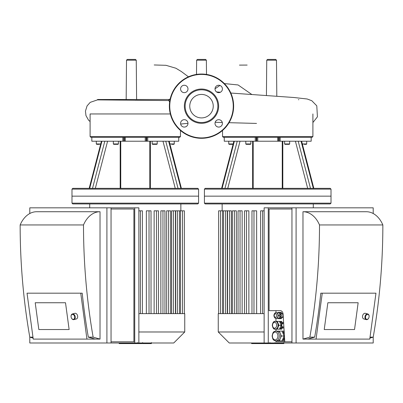 <?xml version="1.0" encoding="UTF-8"?>
<svg xmlns="http://www.w3.org/2000/svg" width="403" height="403" viewBox="0 0 403 403"><rect width="100%" height="100%" fill="white"/><g stroke="black" fill="none" stroke-linecap="round" stroke-linejoin="round"><path stroke-width="0.6" d="M146.354 313.625L146.354 210.829L151.019 210.829L151.019 313.625M154.132 313.625L154.132 210.829L158.46 210.829L158.46 313.625M160.857 313.625L160.857 210.829L164.953 210.829L164.953 313.625M166.671 313.625L166.671 210.829L170.605 210.829L170.605 313.625M171.623 313.625L171.623 210.829L175.446 210.829L175.446 313.625M175.693 313.625L175.693 210.829L184.383 210.829L184.383 313.625L138.864 313.625M138.864 210.829L142.405 210.829L142.405 313.625M138.864 342.993L134.728 342.993L134.728 207.832L138.864 207.832L138.864 342.993L173.738 342.993L184.75 331.981L184.75 313.625L184.373 313.625M198.578 196.145L71.986 196.145L71.986 203.157L198.578 203.157L198.578 196.145L71.986 196.145L71.986 189.133L198.578 189.133L198.578 196.145M198.578 203.157L197.797 203.933L72.762 203.933L71.986 203.157M184.75 331.981L138.864 331.981M198.578 189.133L197.797 188.352L72.762 188.352L71.986 189.133M165.764 141.221L178.746 141.221L178.715 137.327L146.773 137.327L146.773 141.221L165.764 141.221L178.045 188.352M122.824 137.327L91.819 137.327L91.849 141.221L123.792 141.221L123.792 137.327L122.824 137.327L122.824 141.221M152.541 144.339L156.827 144.339L157.215 143.947L152.153 143.947L152.541 144.339M157.215 141.221L157.215 143.947M154.687 144.339L153.518 144.339M171.728 144.339L173.869 144.339L174.257 143.947L169.834 143.947M174.257 141.221L174.257 143.947L173.078 144.339M172.897 144.339L173.869 144.339L174.257 143.947L173.869 144.339M97.486 144.339L96.302 143.947L96.695 144.339L96.302 143.947L100.73 143.947M96.695 144.339L99.511 144.339M115.878 144.339L118.019 144.339L118.411 143.947L113.344 143.947L113.737 144.339L115.878 144.339M116.553 144.339L115.203 144.339M146.773 141.221L146.168 141.221L146.168 137.327M145.226 137.327L145.226 141.221L146.168 141.221M145.226 141.221L125.333 141.221L125.333 137.327M124.396 137.327L124.396 141.221L125.333 141.221M124.396 141.221L123.792 141.221M178.746 141.221L178.746 137.327L179.688 137.327L180.463 136.546L90.096 136.546L90.877 137.327L91.819 137.327L91.819 141.221M123.786 137.327L146.773 137.327M170.323 113.953L90.096 113.953L90.096 136.546M331.014 189.133L330.238 188.352L205.203 188.352L204.422 189.133L331.014 189.133L331.014 196.145L204.422 196.145L204.422 203.157L331.014 203.157L331.014 196.145L204.422 196.145L204.422 189.133M298.2 141.221L311.181 141.221L311.151 137.327L279.214 137.327L279.208 141.221L298.2 141.221L310.486 188.352M255.26 137.327L224.254 137.327L224.285 141.221L256.227 141.221L256.227 137.327L255.26 137.327L255.26 141.221M284.981 144.339L289.263 144.339L289.656 143.947L284.589 143.947L284.981 144.339M289.656 141.221L289.656 143.947M287.122 144.339L285.954 144.339M304.164 144.339L306.305 144.339L305.333 144.339L306.305 144.339L306.698 143.947L302.27 143.947M306.698 141.221L306.698 143.947L306.305 144.339L305.333 144.339M302.814 144.339L302.371 144.339L302.814 144.339M229.131 144.339L228.743 143.947L229.131 144.339L233.065 144.339M248.313 144.339L250.459 144.339L250.847 143.947L245.785 143.947L246.173 144.339L248.313 144.339M248.989 144.339L247.638 144.339M279.208 141.221L278.604 141.221L278.604 137.327M277.667 137.327L277.667 141.221L278.604 141.221M277.667 141.221L257.774 141.221L257.774 137.327M256.832 137.327L256.832 141.221L257.774 141.221M256.832 141.221L256.227 141.221M311.181 141.221L311.181 137.327L312.124 137.327L312.904 136.546L222.537 136.546L223.312 137.327L224.254 137.327L224.254 141.221M256.227 137.327L279.214 137.327M136.939 342.993L136.939 343.578L119.152 343.578L119.152 342.993M121.691 343.578L121.691 342.993M122.094 343.578L122.094 342.993M125.283 343.578L125.283 342.993M127.207 343.578L127.207 342.993M128.048 343.578L128.048 342.993M130.512 343.578L130.512 342.993M151.19 343.578L143.216 343.578M150.813 343.578L150.813 342.993M142.037 342.993L142.037 343.578L137.443 343.578L137.443 342.59M139.579 343.578L139.579 342.993M133.957 343.578L133.957 342.993M269.375 342.993L269.375 343.578L251.593 343.578L251.593 342.993M254.127 343.578L254.127 342.993M254.535 343.578L254.535 342.993M257.724 343.578L257.724 342.993M259.643 343.578L259.643 342.993M260.484 343.578L260.484 342.993M262.947 343.578L262.947 342.993M283.626 343.578L275.652 343.578M283.254 343.578L283.254 342.993M274.473 342.993L274.473 343.578L269.879 343.578L269.879 342.59M272.015 343.578L272.015 342.993M266.393 343.578L266.393 342.993M264.136 313.625L218.628 313.625L218.617 210.829L227.307 210.829L227.307 313.625M227.554 313.625L227.554 210.829L231.377 210.829L231.377 313.625M234.39 313.625L234.39 210.829L236.329 210.829L236.329 313.625M240.042 313.625L240.042 210.829L242.143 210.829L242.143 313.625M246.535 313.625L246.535 210.829L248.868 210.829L248.868 313.625M253.976 313.625L253.976 210.829L256.646 210.829L256.646 313.625M234.39 210.829L232.395 210.829L232.395 313.625M218.628 313.625L218.25 313.625L218.25 331.981L264.136 331.981M264.136 210.829L260.595 210.829L260.595 313.625M240.042 210.829L238.047 210.829L238.047 313.625M253.976 210.829L251.981 210.829L251.981 313.625M246.535 210.829L244.54 210.829L244.54 313.625M331.014 203.157L330.238 203.933L205.203 203.933L204.422 203.157M264.136 342.993L264.136 207.832L268.272 207.832L268.272 342.993L229.262 342.993L218.25 331.981M184.287 85.25A3.703 3.703 0 0 1 187.491 90.801A3.703 3.703 0 0 1 181.083 90.801A3.703 3.703 0 0 1 184.287 85.25M180.584 123.378A3.703 3.703 0 0 1 186.136 120.175A3.703 3.703 0 0 1 186.136 126.582A3.703 3.703 0 0 1 180.584 123.378M218.713 127.081A3.703 3.703 0 0 1 215.509 121.53A3.703 3.703 0 0 1 221.917 121.53A3.703 3.703 0 0 1 218.713 127.081M222.416 88.952A3.703 3.703 0 0 1 216.864 92.156A3.703 3.703 0 0 1 216.864 85.743A3.703 3.703 0 0 1 222.416 88.952M201.5 89.028A17.138 17.138 0 0 1 216.34 114.734A17.138 17.138 0 0 1 186.66 114.734A17.138 17.138 0 0 1 201.5 89.028M201.5 89.804A16.362 16.362 0 0 1 215.67 114.346A16.362 16.362 0 0 1 187.33 114.346A16.362 16.362 0 0 1 201.5 89.804M201.5 74.031A32.134 32.134 0 0 1 229.332 122.23A32.134 32.134 0 0 1 173.668 122.23A32.134 32.134 0 0 1 201.5 74.031M201.5 94.423A11.742 11.742 0 0 1 211.671 112.039A11.742 11.742 0 0 1 191.329 112.039A11.742 11.742 0 0 1 201.5 94.423M168.318 100.554L97.546 99.884L97.546 99.496L169.456 99.496L168.318 100.554L169.159 100.936L169.623 102.11M274.342 59.422L268.887 59.422M266.741 60.193L267.516 59.422L275.712 59.422L276.488 60.193L266.741 60.193L266.428 95.571M196.624 60.193L197.405 59.422L205.595 59.422L206.376 60.193L196.624 60.193L196.498 74.419M134.113 59.422L128.658 59.422M127.288 59.422L135.484 59.422L136.259 60.193L126.512 60.193L127.288 59.422M69.125 329.533L65.513 302.749L69.125 329.533L38.829 329.533L69.125 329.533M35.212 302.749L65.513 302.749L35.212 302.749L38.829 329.533L35.212 302.749M71.432 317.997A2.922 2.03 -105.1 0 0 71.452 318.043A2.922 2.03 -105.1 0 0 73.532 319.67A2.922 2.03 -105.1 0 0 73.905 319.619A2.922 2.03 -105.1 0 0 75.104 316.269A2.922 2.03 -105.1 0 0 72.384 313.977A2.922 2.03 -105.1 0 0 71.054 316.577A2.922 2.03 -105.1 0 0 71.059 316.627M73.21 319.357A2.534 1.758 74.9 0 1 71.407 317.952A2.534 1.758 74.9 0 1 71.064 316.677A2.534 1.758 74.9 0 1 72.636 314.39A2.534 1.758 74.9 0 1 74.676 316.939A2.534 1.758 74.9 0 1 73.21 319.357M73.905 319.619L76.343 318.964A2.922 2.03 -105.1 0 0 77.542 315.614A2.922 2.03 -105.1 0 0 74.822 313.322L72.384 313.977M80.746 293.183L27.036 293.183L33.232 339.099L86.942 339.099L80.746 293.183L82.212 293.183A468.543 331.311 90 0 0 88.317 337.15L95.204 339.099L86.942 339.099M100.025 211.726L100.025 339.099L93.138 337.15A468.543 331.311 -90 0 1 83.502 224.95A27.268 19.279 -90 0 1 100.025 211.726L36.678 211.726A27.268 19.279 90 0 0 20.15 224.95A468.543 331.311 90 0 0 29.792 337.15L32.97 337.15M106.911 342.993L106.911 207.832L111.042 207.832L111.042 342.993L29.792 342.993L29.792 337.15L33.096 338.087M100.025 339.099L95.204 339.099M88.317 337.15L93.138 337.15M20.15 224.95L83.502 224.95M106.911 207.832L29.792 207.832L29.792 213.525M111.042 208.996L133.902 208.996L133.902 341.825L111.042 341.825M134.728 342.993L111.042 342.993M134.728 207.832L111.042 207.832M354.534 329.533L358.146 302.749L354.534 329.533L324.234 329.533L354.534 329.533M327.851 302.749L358.146 302.749L327.851 302.749L324.234 329.533L327.851 302.749M369.123 316.627A2.922 2.03 105.1 0 0 369.128 316.577A2.922 2.03 105.1 0 0 367.798 313.977A2.922 2.03 105.1 0 0 365.078 316.269A2.922 2.03 105.1 0 0 366.277 319.619A2.922 2.03 105.1 0 0 366.649 319.67A2.922 2.03 105.1 0 0 368.73 318.043A2.922 2.03 105.1 0 0 368.755 317.997M366.972 319.357A2.534 1.758 -74.9 0 1 365.511 316.939A2.534 1.758 -74.9 0 1 367.551 314.39A2.534 1.758 -74.9 0 1 369.118 316.677A2.534 1.758 -74.9 0 1 368.775 317.952A2.534 1.758 -74.9 0 1 366.972 319.357M367.798 313.977L365.365 313.322A2.922 2.03 105.1 0 0 362.645 315.614A2.922 2.03 105.1 0 0 363.844 318.964L366.277 319.619M276.186 312.809A2.725 1.929 90 0 1 276.257 312.804A2.725 1.929 90 0 1 277.929 314.169A2.725 1.929 90 0 1 277.929 316.894A2.725 1.929 90 0 1 276.257 318.259A2.725 1.929 90 0 1 276.186 318.259M281.697 313.589A1.95 1.375 90 0 1 281.768 313.584A1.95 1.375 90 0 1 282.956 314.557A1.95 1.375 90 0 1 282.956 316.506A1.95 1.375 90 0 1 281.768 317.478A1.95 1.375 90 0 1 281.697 317.478M283.692 322.546C282.448 322.501 281.712 323.413 281.48 325.271C281.712 327.13 282.453 328.042 283.692 327.997L283.939 327.997A2.725 1.929 90 0 1 283.833 327.997A2.725 1.929 90 0 1 283.762 327.997M280.891 313.781L282.563 313.584L283.138 314.99M283.193 315.932L282.563 317.478L280.891 317.282M282.568 322.914L282.72 322.546L283.601 322.546M283.939 327.977A2.725 1.929 -90 0 1 283.692 327.997L282.72 327.997L282.568 327.624M274.992 313.176L275.143 312.804L276.12 312.804C274.876 312.763 274.136 313.675 273.904 315.534C274.141 317.393 274.876 318.299 276.12 318.259L275.143 318.259L274.992 317.886M277.37 312.804L278.483 315.534L277.37 318.259L276.12 318.259A2.725 1.929 -90 0 0 277.788 316.894A2.725 1.929 -90 0 0 276.12 312.804L279.022 312.804L279.994 315.181M279.994 315.887L279.022 318.259L277.37 318.259M281.768 317.478L281.626 317.478C280.69 317.509 280.135 316.859 279.964 315.534L278.483 315.534M283.012 313.584L282.563 313.584M283.289 317.478L282.563 317.478M281.848 326.788L280.876 329.165L279.501 329.165L281.093 325.271L279.501 321.377L275.707 321.377A3.894 2.756 90 0 1 278.09 323.322A3.894 2.756 90 0 1 278.09 327.216A3.894 2.756 90 0 1 275.707 329.165L274.116 329.165L273.959 328.777M273.959 321.765L274.116 321.377L275.294 321.377A3.894 2.756 -90 0 0 272.539 325.271A2.922 2.065 90 0 1 275.637 322.743A2.922 2.065 90 0 1 275.637 327.8A2.922 2.065 90 0 1 272.539 325.271A3.894 2.756 -90 0 0 275.294 329.165A3.894 2.756 -90 0 0 277.677 327.216A3.894 2.756 -90 0 0 275.294 321.377C273.783 321.1 272.771 322.4 272.252 325.271C272.776 328.148 273.788 329.442 275.294 329.165M277.294 321.377L278.886 325.271L277.294 329.165L275.707 329.165M281.093 325.271L278.886 325.271M279.501 329.165L277.294 329.165M279.022 312.804L279.289 312.804A2.725 1.929 90 0 1 280.8 313.841M280.8 317.226A2.725 1.929 90 0 1 279.289 318.259L279.022 318.259M279.677 321.811A3.506 2.478 90 0 1 281.652 324.214M281.652 326.329A3.506 2.478 90 0 1 279.677 328.732M279.501 321.377L281.702 321.377L282.392 323.055M280.876 329.165L281.702 329.165L282.392 327.483M280.876 321.377L281.848 323.75M281.032 317.478L280.543 318.662L281.37 318.662L281.858 317.478M280.543 318.662L277.999 318.637L277.848 318.259M277.863 312.804L278.03 312.406L281.4 312.431L281.863 313.584M278.03 312.406L281.4 312.431M280.574 312.431L281.037 313.584M284.568 338.177L283.48 340.852L277.355 340.852A4.871 3.441 -90 0 0 280.337 338.429A4.871 3.441 -90 0 0 280.347 333.558A4.871 3.441 -90 0 0 277.37 331.115A4.871 3.441 -90 0 0 277.36 331.115L279.355 331.12L281.334 336.001L279.334 340.857M280.12 331.115L283.48 331.115L284.251 333.004M282.417 340.061A4.287 3.028 -90 0 0 284.478 336.696M284.347 334.545A4.287 3.028 -90 0 0 282.432 331.911M284.135 331.115L283.48 331.115M284.735 340.852L283.48 340.852M277.35 340.852A4.871 3.441 -90 0 0 277.36 340.852L275.843 340.852A4.871 3.441 -90 0 0 278.831 333.558A4.871 3.441 -90 0 0 275.843 331.115A4.871 3.441 -90 0 0 272.403 335.981A3.894 2.756 90 0 1 276.534 332.611A3.894 2.756 90 0 1 276.534 339.356A3.894 2.756 90 0 1 272.403 335.981A4.871 3.441 -90 0 0 275.843 340.852C273.572 340.051 273.073 340.802 272.116 335.981C273.133 330.883 274.141 331.664 275.843 331.115L279.355 331.12M282.09 340.857L284.09 336.001L281.334 336.001M284.09 336.001L282.11 331.12M275.642 340.842L275.345 340.807M291.958 208.996L269.098 208.996L269.098 310.663L280.342 310.663A3.894 2.756 90 0 1 283.087 314.219L284.795 341.825L275.979 341.825L275.979 340.852M275.979 310.663L275.979 312.804M275.979 318.259L275.979 321.377M275.979 329.165L275.979 331.105M291.958 341.825L284.795 341.825M320.788 293.183L322.254 293.183L316.058 339.099L307.796 339.099L314.683 337.15A468.543 331.311 -90 0 0 320.788 293.183M316.058 339.099L369.768 339.099L375.964 293.183L322.254 293.183M309.862 337.15L302.975 339.099L302.975 211.726A27.268 19.279 90 0 1 319.498 224.95A468.543 331.311 90 0 1 309.862 337.15L314.683 337.15M307.796 339.099L302.975 339.099M369.904 338.087L373.208 337.15A468.543 331.311 -90 0 0 382.85 224.95A27.268 19.279 -90 0 0 366.322 211.726L302.975 211.726M370.03 337.15L373.208 337.15L373.208 342.993L291.958 342.993L291.958 207.832L296.089 207.832L296.089 342.993M319.498 224.95L382.85 224.95M373.208 213.525L373.208 207.832L296.089 207.832M291.958 342.993L268.272 342.993M291.958 207.832L268.272 207.832M156.465 313.625L156.465 210.829M162.958 313.625L162.958 210.829M149.024 313.625L149.024 210.829M140.41 313.625L140.41 210.829M168.61 313.625L168.61 210.829M177.451 313.625L177.451 210.829M173.451 313.625L173.451 210.829M180.504 313.625L180.504 210.829M150.379 188.352L150.379 141.221M162.978 141.221L175.245 188.352M168.635 141.221L180.887 188.352M120.185 141.221L120.185 188.352M95.32 188.352L107.586 141.221M104.8 141.221L92.514 188.352M89.678 188.352L101.929 141.221M147.74 141.221L147.74 137.327M282.815 188.352L282.815 141.221M295.414 141.221L307.68 188.352M301.071 141.221L313.322 188.352M252.621 141.221L252.621 188.352M227.755 188.352L240.022 141.221M237.236 141.221L224.955 188.352M222.113 188.352L234.365 141.221M233.166 143.947L228.743 143.947L228.743 141.221M280.176 141.221L280.176 137.327M133.771 343.578L133.771 342.993M144.707 343.578L144.707 342.993M142.848 343.578L142.848 342.993M147.987 343.578L147.987 342.993M137.509 343.578L137.509 342.993M135.448 343.578L135.448 342.993M266.207 343.578L266.207 342.993M277.143 343.578L277.143 342.993M275.284 343.578L275.284 342.993M280.423 343.578L280.423 342.993M269.945 343.578L269.945 342.993M267.884 343.578L267.884 342.993M225.549 313.625L225.549 210.829M229.549 313.625L229.549 210.829M222.496 313.625L222.496 210.829M262.59 313.625L262.59 210.829M201.5 74.419A31.746 31.746 0 0 1 228.995 122.038A31.746 31.746 0 0 1 174.005 122.038A31.746 31.746 0 0 1 201.5 74.419M251.89 94.544L238.092 84.957L224.355 83.577M219.932 85.456L215.021 88.776M274.191 315.534A1.753 1.239 90 0 1 276.05 314.013A1.753 1.239 90 0 1 276.05 317.05A1.753 1.239 90 0 1 274.191 315.534M280.251 315.534A0.972 0.69 90 0 1 281.284 314.688A0.972 0.69 90 0 1 281.284 316.375A0.972 0.69 90 0 1 280.251 315.534M281.626 317.478A1.95 1.375 -90 0 0 282.82 316.506A1.95 1.375 -90 0 0 281.626 313.584C280.69 313.554 280.135 314.204 279.964 315.534M283.853 326.551A1.753 1.239 90 0 1 282.513 326.878A1.753 1.239 90 0 1 281.768 325.271A1.753 1.239 90 0 1 282.412 323.73A1.753 1.239 90 0 1 283.682 323.8M89.708 203.933L89.708 207.832M180.856 203.933L180.856 210.829M179.446 313.625L179.446 210.829M182.499 313.625L182.499 210.829M149.805 141.221L149.805 188.352M169.195 141.221L181.39 188.352L169.935 144.339M120.754 141.221L120.754 188.352M101.44 141.221L89.174 188.352M152.153 141.221L152.153 143.947M96.302 141.221L96.302 143.947M101.365 141.221L101.365 141.503M113.344 141.221L113.344 143.947M118.411 141.221L118.411 143.947M180.463 130.461L180.463 136.546M282.246 141.221L282.246 188.352M301.635 141.221L313.826 188.352L302.371 144.339M253.195 141.221L253.195 188.352M233.876 141.221L221.61 188.352M284.589 141.221L284.589 143.947M306.698 143.947L306.371 144.334M233.805 141.221L233.805 141.503M245.785 141.221L245.785 143.947M250.847 141.221L250.847 143.947M222.537 130.461L222.537 136.546M312.904 113.953L312.904 136.546M151.412 343.578L151.412 342.59M142.622 343.578L142.622 342.59M283.848 343.578L283.848 342.59M275.058 343.578L275.058 342.59M222.144 203.933L222.144 210.829M313.292 203.933L313.292 207.832M223.554 210.829L223.554 313.625M220.501 210.829L220.501 313.625M188.438 76.802L181.279 71.482L175.884 68.228L165.996 65.316L154.203 64.969M247.155 65.069L239.447 65.105M170.177 98.987L168.867 99.496M187.984 123.293L180.65 124.069M276.488 60.193L276.806 96.282M206.376 60.193L206.502 74.419M126.512 60.193L126.169 99.496M136.259 60.193L136.607 99.496M298.855 99.692L298.391 99.692M312.904 122.547L317.423 116.835L316.788 105.833L311.791 100.715L307.187 98.997L293.898 97.501L230.833 93.043M220.391 92.247L216.517 91.929M256.525 123.424L229.06 122.688M222.31 122.502L215.177 122.295M168.368 100.554L135.257 100.276M97.546 99.853L90.207 102.357L87.073 105.903L85.451 111.132L85.97 115.606L88.474 120.049L90.096 121.575M275.707 321.377L275.294 321.377"/></g></svg>
